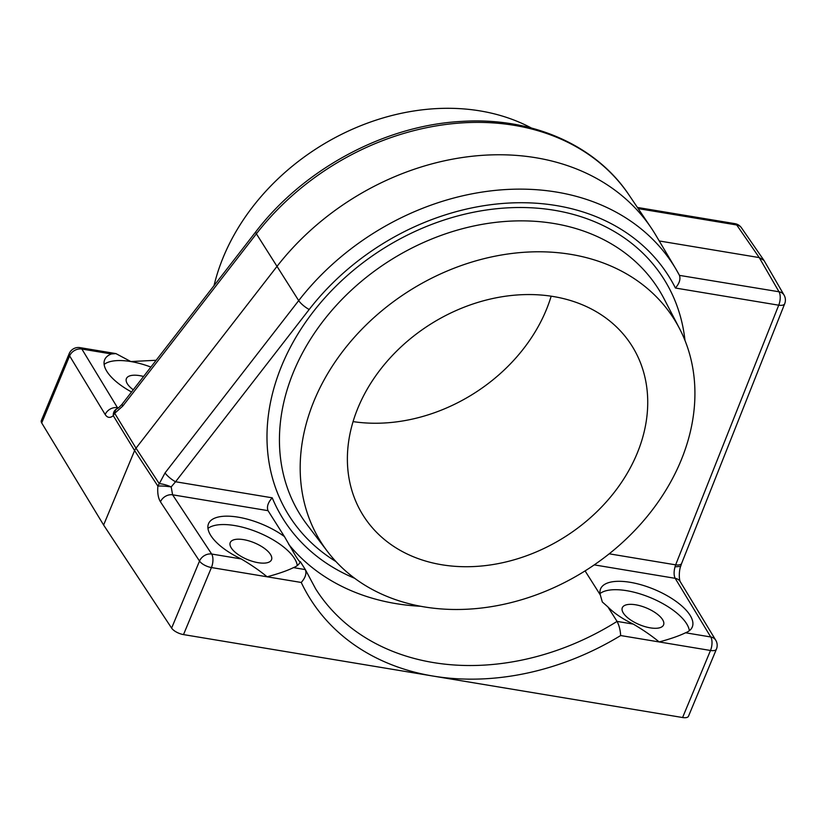 <?xml version="1.0" encoding="UTF-8"?>
<svg xmlns="http://www.w3.org/2000/svg" width="826" height="826" viewBox="0 0 826 826"><rect width="100%" height="100%" fill="white"/><g stroke="black" fill="none" stroke-linecap="round" stroke-linejoin="round"><path stroke-width="1.24" d="M607.874 606.893L617.053 621.4L633.274 624.095A49.653 20.113 22.6 0 1 607.874 606.893L602.33 601.989L600.285 594.906A49.653 20.113 22.6 0 1 600.595 588.855A49.653 20.113 22.6 0 1 642.039 585.056A49.653 20.113 22.6 0 1 689.999 615.174A49.653 20.113 22.6 0 1 692.271 627.017A49.653 20.113 22.6 0 1 685.549 632.778L710.742 636.97A9.933 7.94 -31.2 0 1 715.739 640.202L680.17 581.556A9.933 7.94 148.8 0 0 675.172 578.324L594.266 564.881M689.349 630.713A49.653 20.113 22.6 0 0 686.509 623.558A49.653 20.113 22.6 0 0 643.836 595.133A49.653 20.113 22.6 0 0 600.037 593.543M633.274 624.095C643.278 629.98 651.9 635.927 659.169 641.947C670.278 638.973 679.075 635.927 685.549 632.778M156.135 360.281L130.818 361.551L115.919 353.6L111.407 353.951A49.653 20.113 22.6 0 0 104.685 359.713A49.653 20.113 22.6 0 0 106.967 371.555A49.653 20.113 22.6 0 0 131.551 391.989M150.879 367.064A49.653 20.113 22.6 0 0 130.818 361.551A49.653 20.113 22.6 0 0 104.128 364.4M300.303 561.628C300.003 562.32 298.413 560.379 295.532 555.784L284.433 536.57A49.653 20.113 22.6 0 0 238.415 517.21A49.653 20.113 22.6 0 0 208.524 523.705A49.653 20.113 22.6 0 0 210.806 535.547A49.653 20.113 22.6 0 0 241.213 558.944C251.207 564.829 259.839 570.776 267.097 576.796C278.207 573.822 287.004 570.776 293.488 567.627A49.653 20.113 22.6 0 0 300.21 561.866A49.653 20.113 22.6 0 0 300.303 561.628L305.341 569.599C306.787 573.409 305.424 577.704 301.253 582.464L211.425 567.545L183.506 634.595L682.586 717.526A9.933 4.027 22.6 0 0 688.502 716.214L716.421 649.164A9.933 9.933 0 0 0 715.739 640.202M297.277 565.562A49.653 20.113 22.6 0 0 294.438 558.407A49.653 20.113 22.6 0 0 251.765 529.993A49.653 20.113 22.6 0 0 207.966 528.392M682.586 717.526L710.494 650.475L620.667 635.545C620.336 630.032 619.128 625.313 617.053 621.4A238.332 188.7 147.7 0 1 433.289 662.555A238.332 188.7 147.7 0 1 315.666 588.886L305.341 569.599L293.488 567.627M675.431 288.026L778.712 305.197A9.933 4.099 -158.4 0 0 784.7 303.731L681.636 563.394A9.933 4.099 -158.4 0 1 675.647 564.85L778.712 305.197A9.933 4.543 -80.6 0 0 779.011 291.774L679.468 275.378L675.895 269.028A237.196 187.801 -32.3 0 1 679.385 275.223C680.779 279.033 679.468 283.308 675.431 288.026A227.274 179.944 147.7 0 0 309.182 309.482L175.566 481.754A9.933 2.519 -142.2 0 1 165.066 472.885L298.692 300.612A237.196 187.801 -32.3 0 1 556.61 192.086A237.196 187.801 -32.3 0 1 675.895 269.028L655.72 235.038A238.332 188.7 147.7 0 0 651.146 227.821A238.332 188.7 147.7 0 0 535.857 157.735A238.332 188.7 147.7 0 0 276.71 266.767L136.011 448.177A9.933 7.95 148.6 0 0 134.607 450.562L103.611 525.026L41.703 422.943A9.933 4.027 22.6 0 1 41.3 420.661L69.208 353.611A9.933 4.027 22.6 0 0 69.611 355.892L41.703 422.943M585.087 570.911L600.285 594.906M570.921 254.387A208.823 165.334 -32.3 0 1 679.581 328.676A208.823 165.334 -32.3 0 1 638.209 526.802A208.823 165.334 -32.3 0 1 424.192 606.893A208.823 165.334 -32.3 0 1 327.55 551.582A208.823 165.334 -32.3 0 1 347.818 344.948A208.823 165.334 -32.3 0 1 570.921 254.387M531.386 128.009A208.823 165.334 147.7 0 0 480.061 110.901A208.823 165.334 147.7 0 0 214.027 285.651M441.734 564.747A158.881 125.8 -32.3 0 1 363.316 515.641A158.881 125.8 -32.3 0 1 387.022 361.416A158.881 125.8 -32.3 0 1 553.379 296.534A158.881 125.8 -32.3 0 1 631.797 345.65A158.881 125.8 -32.3 0 1 608.091 499.875A158.881 125.8 -32.3 0 1 441.734 564.747M231.27 547.917A22.343 9.055 -157.4 0 1 230.248 542.579A22.343 9.055 -157.4 0 1 248.894 540.875A22.343 9.055 -157.4 0 1 270.484 554.432A22.343 9.055 -157.4 0 1 271.506 559.76A22.343 9.055 -157.4 0 1 252.859 561.463A22.343 9.055 -157.4 0 1 231.27 547.917M133.254 389.789A22.343 9.055 -157.4 0 1 127.431 383.925A22.343 9.055 -157.4 0 1 126.409 378.587A22.343 9.055 -157.4 0 1 143.579 376.47M623.341 613.057A22.343 9.055 -157.4 0 1 622.319 607.73A22.343 9.055 -157.4 0 1 640.966 606.026A22.343 9.055 -157.4 0 1 662.545 619.572A22.343 9.055 -157.4 0 1 663.567 624.91A22.343 9.055 -157.4 0 1 644.92 626.614A22.343 9.055 -157.4 0 1 623.341 613.057M183.506 634.595A9.933 4.027 22.6 0 1 171.612 628.111L103.611 525.026M353.084 421.611A158.881 125.8 147.7 0 0 551.169 296.183M284.433 536.57L268.027 510.664L172.603 494.805L211.662 554.029L241.213 558.944M784.7 303.731A9.933 9.933 0 0 0 784.07 295.099L763.998 260.448L759.239 257.588L659.241 240.965M122.775 406.082A9.933 2.519 -142.2 0 1 122.289 403.924L255.905 231.652C304.03 168.7 385.04 125.273 461.806 121.401C531.448 116.9 595.825 144.86 629.051 195.05A237.196 187.801 147.7 0 0 256.39 233.81L122.775 406.082L114.69 413.289L136.011 448.177L159.284 483.706A9.933 2.189 18.4 0 1 171.189 486.927L172.603 494.805A9.933 7.785 -33.4 0 0 160.461 501.836C158.179 498.109 157.322 492.874 157.88 486.101L134.607 450.562L113.286 415.685A9.933 7.816 -130.9 0 1 115.557 409.706L115.557 409.717A9.933 9.933 0 0 1 117.375 408.457A9.933 6.494 61.9 0 0 117.375 408.457A9.933 6.494 61.9 0 0 114.69 413.289A9.933 7.95 148.6 0 0 113.286 415.685C110.085 418.266 107.38 417.884 105.181 414.528A9.933 7.94 -31.2 0 1 117.437 407.693L118.355 407.837M117.798 408.22L81.867 349.047A9.933 7.94 148.8 0 0 69.611 355.892L105.181 414.528M171.612 628.111L199.52 561.06A9.933 7.785 -33.4 0 1 211.662 554.029A9.933 4.543 -80.6 0 1 211.425 567.545A9.933 4.027 -157.4 0 1 199.52 561.06L160.461 501.836M267.769 510.179L268.027 510.664C266.571 506.834 267.965 502.549 272.219 497.82L175.566 481.754L171.189 486.927A9.933 1.105 -174.5 0 0 157.88 486.101A9.933 7.775 146.8 0 1 159.284 483.706L165.066 472.885M609.206 553.812L675.647 564.85L675.028 566.822C673.758 571.623 673.809 575.454 675.172 578.324L710.742 636.97A9.933 4.543 -80.6 0 1 710.494 650.475A9.933 4.027 22.6 0 0 716.421 649.164M681.636 563.394L680.645 566.378L675.028 566.822M620.667 635.545A248.254 196.567 -32.3 0 1 433.041 676.06A248.254 196.567 -32.3 0 1 301.253 582.464M335.914 561.535A221.626 175.473 -32.3 0 1 298.805 332.527A221.626 175.473 -32.3 0 1 554.329 210.269A221.626 175.473 -32.3 0 1 684.991 340.498M679.581 328.676L664.083 298.816A211.704 167.626 147.7 0 0 553.916 223.495A211.704 167.626 147.7 0 0 327.736 315.305A211.704 167.626 147.7 0 0 307.179 524.809L327.55 551.582M420.723 606.284A238.332 188.7 -32.3 0 1 395.974 603.62A238.332 188.7 -32.3 0 1 288.708 544.355M309.182 309.482A9.933 2.519 37.8 0 1 298.692 300.612L256.39 233.81A9.933 2.519 -142.2 0 1 255.905 231.652M111.407 353.951L81.867 349.047A9.933 4.543 99.4 0 0 80.008 347.632A9.933 9.933 0 0 0 69.208 353.611M272.219 497.82A228.399 180.842 147.7 0 0 354.705 578.314M784.07 295.099A9.933 7.868 150 0 0 779.011 291.774L759.239 257.588L736.72 224.982L638.199 208.606M763.998 260.448L741.459 227.8A9.933 7.857 145.4 0 0 736.72 224.982A9.933 4.543 -80.6 0 0 734.913 223.65L637.414 207.45M629.051 195.05L651.146 227.821M117.375 408.457C117.519 409.066 123.322 403.109 122.289 403.924M680.645 566.378C678.982 570.663 678.931 578.778 680.17 581.556M115.919 353.6L80.008 347.632M741.459 227.8A9.933 9.933 0 0 0 734.913 223.65"/></g></svg>
